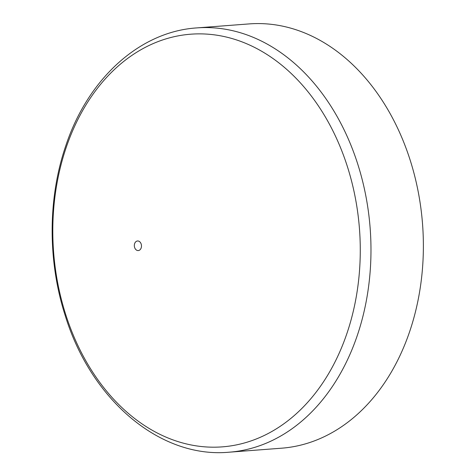 <?xml version="1.0" encoding="UTF-8"?>
<svg xmlns="http://www.w3.org/2000/svg" width="476" height="476" viewBox="0 0 476 476"><rect width="100%" height="100%" fill="white"/><g stroke="black" fill="none" stroke-linecap="round" stroke-linejoin="round"><path stroke-width="0.71" d="M196.731 27.911L249.132 23.913A212.76 157.681 85.6 0 1 265.322 23.8A212.76 157.681 85.6 0 1 423.17 234.954A212.76 157.681 85.6 0 1 281.506 448.202L229.105 452.2C159.924 458.65 90.958 399.685 65.224 315.6C47.683 261.312 47.79 198.551 65.575 146.406C87.566 79.314 139.2 31.672 196.731 27.911A212.76 157.681 85.6 0 1 212.921 27.798A212.76 157.681 85.6 0 1 370.768 238.952A212.76 157.681 85.6 0 1 229.105 452.2M137.909 240.975A4.814 3.57 85.6 0 1 141.003 248.371A4.814 3.57 85.6 0 1 134.809 247.99A4.814 3.57 85.6 0 1 137.909 240.975M206.572 34.093A206.935 153.367 85.6 0 1 339.703 352.014A206.935 153.367 85.6 0 1 73.435 335.515A206.935 153.367 85.6 0 1 206.572 34.093"/></g></svg>
